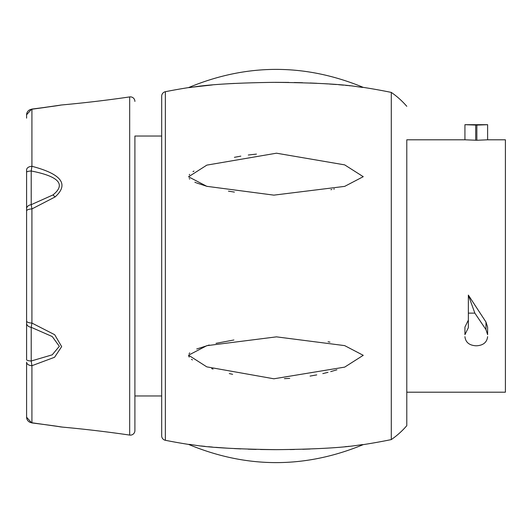 <?xml version="1.0" encoding="UTF-8"?>
<svg xmlns="http://www.w3.org/2000/svg" width="532" height="532" viewBox="0 0 532 532"><rect width="100%" height="100%" fill="white"/><g stroke="black" fill="none" stroke-linecap="round" stroke-linejoin="round"><path stroke-width="0.8" d="M212.301 84.947L188.547 87.594A569.998 569.998 0 0 0 165.359 91.71L165.359 440.29A569.998 569.998 0 0 0 188.547 444.406C246.748 468.606 304.976 468.679 363.243 444.626A569.998 569.998 0 0 0 391.286 439.592A81.057 81.057 0 0 0 406.787 425.68L406.787 392.197L505.4 392.197L505.4 139.803L487.618 139.803L487.618 124.694L476.845 125.106L476.845 140.262L487.618 139.803M406.787 392.197L406.787 139.803L464.928 139.803L476.845 140.262M464.928 124.714L464.928 139.803L464.928 124.714M476.845 125.106L464.928 124.694L487.618 124.694M468.353 313.129L474.857 313.129L485.982 329.621L487.618 334.668L487.618 327.113L485.982 322.053L468.353 295.094L468.353 327.679L464.928 334.668L464.928 327.113L468.353 320.104M406.787 139.803L406.787 425.68M391.286 439.592L391.286 92.408A81.057 81.057 0 0 1 406.787 106.32M363.243 444.626C359.08 444.453 347.941 448.928 276.394 449.66C201.182 448.676 193.681 444.24 188.547 444.406M363.243 87.374C304.976 63.321 246.748 63.394 188.547 87.594C192.664 87.747 203.557 83.338 273.967 82.347C350.495 83.059 358.023 87.567 363.243 87.374A569.998 569.998 0 0 1 391.286 92.408M188.547 176.797L206.802 186.32L273.887 195.138L344.696 186.373L363.243 176.684L344.669 164.873L276.487 153.196L206.835 165.12L188.547 176.79M188.547 355.203L206.802 366.867L273.887 378.791L344.696 367.113L363.243 355.316L344.669 345.62L276.487 336.856L206.835 345.667L188.547 355.203M165.359 91.71A4.562 4.562 0 0 0 161.688 96.186L161.688 435.814A4.562 4.562 180 0 0 165.359 440.29M350.302 85.818L348.866 85.665M347.868 85.566L345.594 85.346M343.492 85.147L338.691 84.721M336.244 84.522L329.468 84.029M327.725 83.91L322.525 83.591M316.753 83.285L310.096 82.985M302.582 82.726L294.296 82.513M288.823 82.42L275.051 82.34M234.346 83.418L227.789 83.79M201.076 445.956L205.119 446.381M208.524 446.714L212.381 447.06M215.666 447.339L228.56 448.257M234.366 448.582L240.836 448.895M248.158 449.181L256.138 449.414M260.421 449.5L275.204 449.66M290.146 449.56L294.435 449.48M302.688 449.274L310.116 449.008M345.095 446.707L347.103 446.508M347.881 446.434L349.158 446.301M189.086 353.62L189.711 352.882M196.714 348.999L209.216 345.022M215.979 343.353L233.887 339.988M328.071 341.743L329.96 342.116M336.929 369.787L330.691 371.622M327.998 372.34L322.804 373.61M316.74 374.894L310.096 376.084M289.701 378.372L284.414 378.644M232.624 374.309L229.292 373.577M213.053 369.075L211.689 368.623M192.418 359.945L191.5 359.286M189.246 357.105L188.68 356.034M189.239 174.908L189.678 174.35M192.996 171.67L193.974 171.065M234.399 157.326L240.836 156.129M248.291 155.012L256.451 154.1M334.402 188.946L333.717 189.093M331.815 189.498L330.891 189.691M234.393 192.092L228.454 191.134M207.367 186.479L196.72 183.001M196.142 182.769L194.872 182.223M189.685 179.091L189.239 178.599M134.902 136.039L134.902 430.574L134.902 136.039L161.688 136.039M134.902 395.961L161.688 395.961M134.902 430.574A4.562 4.562 0 0 1 129.682 435.083A1250.24 1250.24 0 0 0 62.643 427.123A1250.24 1250.24 0 0 0 61.665 427.03A11.398 11.398 -79.6 0 1 59.963 426.75M134.902 101.426A4.562 4.562 0 0 0 129.682 96.917L129.682 435.083M59.963 105.25A11.398 11.398 -100.4 0 1 61.665 104.97L62.643 104.877A1250.24 1250.24 0 0 1 61.665 104.97L31.92 109.226L31.92 166.29C61.532 174.037 69.253 184.258 55.082 196.946L31.92 208.943L31.92 323.057L54.69 334.714L61.665 346.618L54.55 357.278L31.92 365.71L31.92 422.774L62.643 427.123M62.643 104.877A1250.24 1250.24 0 0 0 129.682 96.917M26.6 115.025L26.6 118.057M32.519 166.416L31.92 166.29L31.215 170.991C58.866 176.385 66.114 184.365 52.967 194.938L31.215 204.674L31.92 208.943A5.699 2.048 180 0 0 26.6 210.985L26.6 331.157M26.6 179.736L26.6 325.624M26.6 321.015A5.699 2.048 180 0 0 31.92 323.057L31.215 327.326L31.215 361.009L31.92 365.71A5.699 3.584 180 0 1 26.6 362.139L26.6 417.154L26.6 362.139A5.699 3.584 0 0 0 31.92 365.71M31.215 327.326L52.256 336.55L59.338 346.312L52.222 354.824L31.215 361.009L31.215 327.326A5.699 4.143 180 0 1 26.6 323.257L26.6 359.718A5.699 1.317 180 0 0 31.215 361.009M26.6 417.154A5.699 5.633 180 0 0 31.92 422.774L57.629 426.411M46.084 107.298L31.92 109.226A5.699 5.633 180 0 0 26.6 114.846L26.6 118.131M26.6 414.667L26.6 414.022L26.6 414.667M26.6 200.897L26.6 182.489M26.6 169.861L26.6 208.743A5.699 4.143 180 0 1 31.215 204.674L31.215 170.991A5.699 1.317 180 0 0 26.6 172.282L26.6 169.861A5.699 3.584 180 0 1 31.92 166.29M26.6 209.216L26.6 202.027M26.6 191.4L26.6 190.928M31.202 197.312L31.215 170.991M487.618 336.65C486.979 342.249 483.389 345.288 476.845 345.773L475.701 345.773C469.158 345.288 465.567 342.249 464.928 336.65M487.618 334.668L487.618 327.113M474.857 313.129L468.353 295.094M464.928 334.668L464.928 327.113M475.701 125.106L475.701 140.262M55.082 196.946A11.398 2.514 -128.9 0 0 52.967 194.938M26.607 172.228A5.699 1.317 0 0 0 26.6 172.282L26.6 174.582M485.982 329.621L485.982 322.053M26.6 323.257L26.6 359.718M31.674 422.893L26.6 417.228L31.674 422.893M31.647 422.887C68.741 427.635 57.789 426.664 60.874 426.93L60.768 426.917M58.839 426.604L60.183 426.824M60.867 426.93L60.535 426.87L60.867 426.93M31.647 109.113C68.881 104.339 57.729 105.349 60.867 105.07L60.535 105.123M31.674 109.107L26.6 114.772L31.674 109.107M26.6 117.106L26.6 118.104M26.6 202.133L26.6 193.575M26.6 190.463L26.6 189.984M26.6 353.634L26.6 342.342"/></g></svg>
